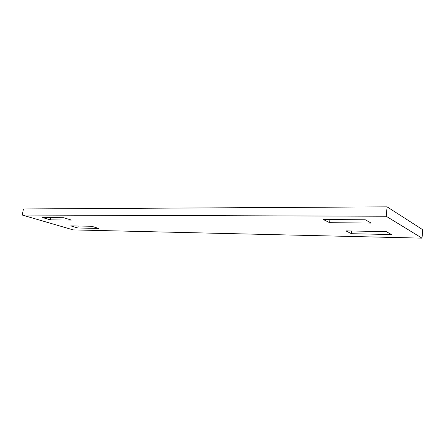 <?xml version="1.0" encoding="UTF-8"?>
<svg xmlns="http://www.w3.org/2000/svg" width="445" height="445" viewBox="0 0 445 445"><rect width="100%" height="100%" fill="white"/><g stroke="black" fill="none" stroke-linecap="round" stroke-linejoin="round"><path stroke-width="0.67" d="M50.385 219.863L71.361 220.075L63.657 217.716L42.664 217.577L50.385 219.863L50.802 217.633M22.25 215.046L23.435 208.95L387.111 206.858L422.75 229.726L422.01 238.142L73.236 229.898L22.25 215.046L386.193 216.248L422.01 238.142M98.695 228.43L77.825 227.996L70.733 225.893L91.637 226.271L98.695 228.43M345.887 230.894L386.271 231.623L391.444 234.543L351.472 233.708L345.887 230.894M365.306 219.791L323.315 219.502L329.6 222.672L371.158 223.095L365.306 219.791M387.111 206.858L386.193 216.248M329.951 219.552L329.6 222.672M351.761 230.999L351.472 233.708M78.175 226.027L77.825 227.996"/></g></svg>
